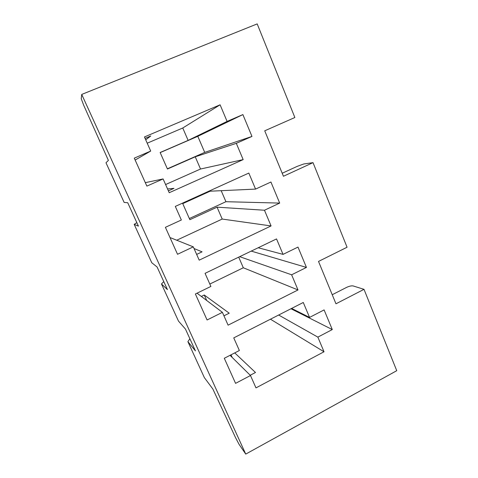 <?xml version="1.0" encoding="UTF-8"?>
<svg xmlns="http://www.w3.org/2000/svg" width="478" height="478" viewBox="0 0 478 478"><rect width="100%" height="100%" fill="white"/><g stroke="black" fill="none" stroke-linecap="round" stroke-linejoin="round"><path stroke-width="0.72" d="M282.199 173.245L297.089 166.416L303.733 163.984L313.024 162.639L347.07 247.234L318.515 261.43L335.968 303.799L364.009 289.339L396.746 370.689L245.74 454.1L81.726 94.429L257.194 23.9L294.866 117.51L264.722 130.805L283.442 176.257L313.024 162.639M189.88 338.741L187.89 341.645L195.43 350.894L185.458 329.067L178.479 321.085L161.474 283.956L167.419 289.59L157.101 267.005L151.759 262.727L134.193 224.361L138.429 226.136L127.734 202.744L124.149 202.427L105.991 162.771L108.392 160.405L83.698 105.256L81.254 98.773L81.726 94.429M230.043 355.321L250.484 375.523L235.576 383.356L224.296 358.279L239.37 350.517L233.754 337.886L303.279 302.484L309.559 317.416L324.108 309.911L332.282 329.563L317.858 337.127L324.018 351.772L255.981 387.891L250.484 375.523M187.89 341.645L204.357 377.608L212.865 389.044L235.517 437.597L239.048 444.301L245.74 454.1M250.221 375.26L255.485 372.493L234.752 352.895M270.446 319.202L324.018 351.772M276.535 238.922L283.042 254.38L297.985 247.084L306.446 267.429L291.628 274.79L298.003 289.949L228.096 325.16L222.401 312.343L207.076 319.979L195.383 293.988L210.882 286.436L205.062 273.338L276.535 238.922M220.101 104.802L227.092 121.412L242.89 114.589L251.972 136.433L236.311 143.334L243.165 159.61L169.23 192.724L163.1 178.939L146.871 186.115L134.282 158.134L150.707 151.06L144.44 136.959L220.101 104.802L182.757 127.996L188.129 140.395L160.142 152.506L167.443 169.015L195.239 156.802L200.527 169.015L243.165 159.61M248.823 173.072L255.563 189.091L270.924 182.016L279.69 203.09L264.465 210.236L271.074 225.939L199.201 260.151L193.291 246.863L177.523 254.278L165.4 227.319L181.353 219.994L175.312 206.406L248.823 173.072M197.026 293.187L222.401 312.343M161.474 283.956L163.775 281.614M223.949 315.821L229.231 313.186L204.261 295.01L201.352 296.45M238.707 257.14L243.314 267.77L298.003 289.949M243.314 267.77L209.824 284.051M201.334 296.444L204.261 295.01L206.723 300.507M170.21 238.008L170.676 237.799L193.291 246.863M134.193 224.361L136.822 222.629M196.649 254.41L202.075 251.84L194.038 248.53M209.926 190.71L210.141 191.2L182.751 203.628L189.85 219.695L217.06 207.171L222.21 219.055L271.074 225.939M222.21 219.055L176.723 240.225M145.312 182.656L163.1 178.939M135.143 160.04L150.707 151.06M168.399 190.853L173.974 188.362L167.551 188.941M200.527 169.015L165.591 184.544M145.079 138.387L150.773 135.967L145.724 139.851M147.212 143.191L182.757 127.996M332.234 294.729L346.377 287.493C349.203 286.161 351.455 285.641 353.128 285.94L364.009 289.339M160.19 152.602L197.808 136.326L242.89 114.589M188.129 140.395L227.092 121.412M197.808 136.326L204.715 152.386L251.972 136.433M204.715 152.386L167.348 168.806M195.239 156.802L236.311 143.334M210.141 191.2L255.563 189.091M221.195 190.686L225.933 201.704L279.69 203.09M225.933 201.704L189.342 218.536M217.06 207.171L264.465 210.236M258.198 247.753L283.042 254.38M251.231 251.105L306.446 267.429M239.669 256.674L291.628 274.79M291.616 308.424L309.559 317.416M290.977 308.752L332.282 329.563M278.656 315.026L317.858 337.127M232.2 357.454L231.017 354.819"/></g></svg>
